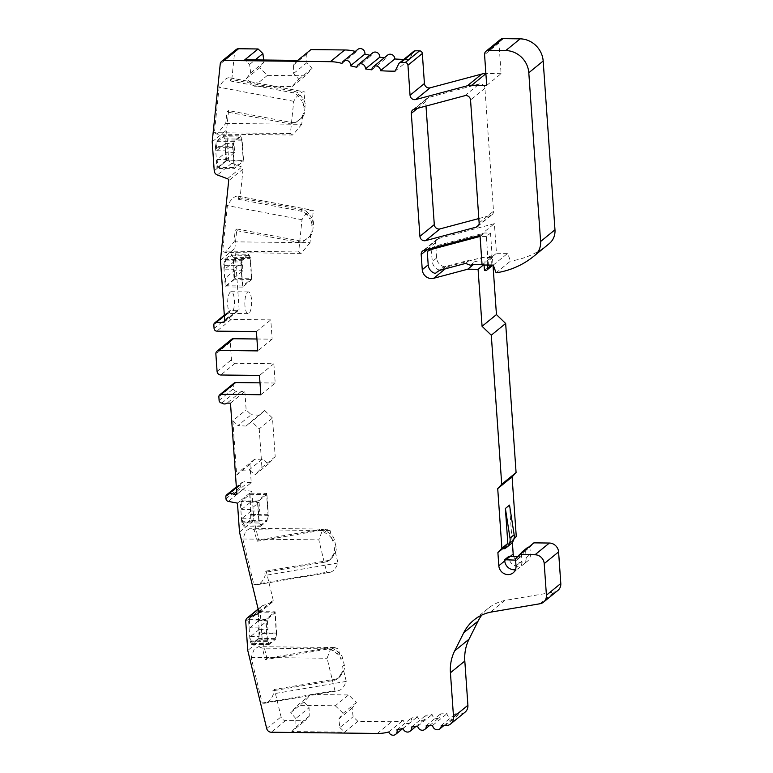 <?xml version="1.0" encoding="UTF-8"?>
<svg xmlns="http://www.w3.org/2000/svg" width="773" height="773" viewBox="0 0 773 773"><rect width="100%" height="100%" fill="white"/><g stroke="black" fill="none" stroke-linecap="round" stroke-linejoin="round"><path stroke-width="0.58" stroke-dasharray="3.87 2.9" d="M486.71 85.407L501.088 73.677L498.943 42.988A4.532 4.165 50.8 0 1 500.382 39.529M501.088 73.677L486.149 73.503A18.108 16.648 50.8 0 0 485.879 73.503M395.08 71.155L409.458 59.434L413.14 52.071A2.715 2.493 50.8 0 1 413.748 51.308M403.815 59.405A181.104 166.466 -129.2 0 0 405.554 59.434A181.104 166.466 -129.2 0 0 409.458 59.434M371.832 69.831L386.2 58.101A4.532 4.165 50.8 0 1 387.65 55.086M384.258 57.849A181.104 166.466 -129.2 0 0 386.2 58.101M356.836 67.28L371.214 55.559A4.532 4.165 50.8 0 1 372.634 52.912M369.774 55.241A181.104 166.466 -129.2 0 0 371.214 55.559M342.014 63.434L356.392 51.714A4.532 4.165 50.8 0 1 357.754 49.433M355.319 51.414A45.278 41.616 50.8 0 1 356.392 51.714M496.102 272.821L510.48 261.1L507.639 253.389L496.459 253.264L494.382 223.648L438.455 238.567A4.532 4.165 -129.2 0 0 435.566 242.77L436.629 257.979A9.054 8.319 -129.2 0 0 445.837 266.849A9.054 8.319 -129.2 0 0 448.04 266.569L482.139 257.477L492.459 257.593L492.99 265.11M548.163 244.51A90.557 83.233 50.8 0 1 510.48 261.1M263.68 60.004L263.941 62.13L259.612 67.821L267.439 75.358L305.287 75.802L312.079 68.43L306.939 62.623L306.784 54.091L310.949 49.578M256.926 338.999L272.135 339.173L270.792 319.877L231.224 319.423A2.715 2.493 50.8 0 1 228.46 316.766L228.209 313.249A2.715 2.493 50.8 0 1 230.605 310.649L237.485 310.736A1.807 1.662 -129.2 0 0 239.089 308.997L234.857 248.491L236.867 228.992L299.48 240.818A9.054 8.319 -129.2 0 0 300.987 240.973A9.054 8.319 -129.2 0 0 305.808 239.446L309.596 236.644A9.054 8.319 -129.2 0 0 309.876 236.422A9.054 8.319 -129.2 0 0 312.736 231.021L313.442 224.131A9.054 8.319 -129.2 0 0 311.558 217.561L308.485 213.464A9.054 8.319 -129.2 0 0 302.687 209.792L240.074 197.965L243.06 168.978A1.807 1.662 -129.2 0 0 241.823 167.007L231.726 163.238A4.532 4.165 50.8 0 1 228.605 159.093L226.576 130.096L228.586 110.597L291.199 122.434A9.054 8.319 -129.2 0 0 297.528 121.052L301.315 118.25A9.054 8.319 -129.2 0 0 301.596 118.027A9.054 8.319 -129.2 0 0 304.456 112.636L305.171 105.737A9.054 8.319 -129.2 0 0 303.287 99.166L300.204 95.069A9.054 8.319 -129.2 0 0 294.407 91.398L231.794 79.571L234.606 52.313A4.532 4.165 50.8 0 1 236.036 49.617M260.83 394.742L275.207 383.022L273.855 363.725L235.147 363.281A3.623 3.334 50.8 0 1 231.465 359.735L230.238 342.197A3.623 3.334 50.8 0 1 231.388 339.424M275.207 383.022L259.999 382.848M230.48 403.158L244.848 391.438L241.408 391.389A4.532 4.165 50.8 0 1 236.248 391.331A2.715 2.493 50.8 0 1 233.485 388.674L233.243 385.167A2.715 2.493 50.8 0 1 234.103 383.089M244.848 391.438L246.143 409.854L251.215 414.734L237.939 425.556L246.094 426.078L259.361 415.256L251.215 414.734M236.857 494.362L251.225 482.642L249.94 464.225L254.336 459.452L262.424 459.114L268.405 463.993L275.198 456.63L272.492 418.038L264.666 410.502L259.361 415.256M251.225 482.642L247.785 482.603A4.532 4.165 50.8 0 0 242.625 482.536A2.715 2.493 50.8 0 0 241.099 483.067L236.335 486.951M237.466 503.136L240.229 500.875L241.765 522.799L243.456 526.055L250.085 520.644L251.167 515.137L249.631 493.213L251.843 491.406L242.683 489.676A2.715 2.493 50.8 0 1 240.364 487.058L240.229 485.144A2.715 2.493 50.8 0 1 241.099 483.067M251.843 491.406L253.863 520.345L258.607 539.921L256.955 541.274L254.153 529.747L250.355 528.259L245.92 530.867L242.819 538.984L253.892 584.649A54.332 18.987 80.3 0 0 256.849 584.784A54.332 18.987 80.3 0 0 265.226 575.402L264.501 572.426L266.163 571.073L327.221 560.676A9.054 8.319 -129.2 0 0 330.844 559.034A9.054 8.319 -129.2 0 0 332.516 557.13L335.028 553.101A9.054 8.319 -129.2 0 0 335.994 546.559L334.313 539.641A9.054 8.319 -129.2 0 0 330.38 533.94L326.196 531.041A9.054 8.319 -129.2 0 0 321.153 529.399A9.054 8.319 -129.2 0 0 319.664 529.515L258.607 539.921M465.027 712.213A9.054 8.319 50.8 0 1 459.51 713.952A181.104 166.466 -129.2 0 0 455.606 713.759A4.532 4.165 50.8 0 1 449.702 717.576A4.532 4.165 50.8 0 1 447.007 713.663A181.104 166.466 -129.2 0 0 440.62 713.875A4.532 4.165 50.8 0 1 434.928 718.156A4.532 4.165 50.8 0 1 432.107 714.542A181.104 166.466 -129.2 0 0 425.807 715.315A4.532 4.165 50.8 0 1 424.474 719.489A4.532 4.165 50.8 0 1 417.449 716.745A181.104 166.466 -129.2 0 0 411.284 718.088A4.532 4.165 50.8 0 1 410.057 722.629A4.532 4.165 50.8 0 1 403.139 720.252A45.278 41.616 50.8 0 1 391.708 721.731L357.918 721.344L353.116 716.716L352.082 708.174L356.411 702.483L348.584 694.946L310.736 694.512L303.944 701.874L309.074 707.682L309.239 716.213L305.074 720.726L285.566 720.504A4.532 4.165 50.8 0 1 281.072 716.832L274.444 689.468L335.501 679.061A9.054 8.319 -129.2 0 0 339.125 677.428A9.054 8.319 -129.2 0 0 340.796 675.525L343.309 671.486A9.054 8.319 -129.2 0 0 344.275 664.954L342.594 658.036A9.054 8.319 -129.2 0 0 338.661 652.325L334.477 649.436A9.054 8.319 -129.2 0 0 329.433 647.793A9.054 8.319 -129.2 0 0 327.945 647.909L266.888 658.316L262.144 638.74L260.115 609.742A4.532 4.165 50.8 0 1 262.656 605.655L272.251 602.119A1.807 1.662 -129.2 0 0 273.217 600.177L266.163 571.073M557.922 590.398A9.054 8.319 50.8 0 1 554.299 592.031L504.798 600.466A45.278 41.616 -129.2 0 0 488.256 608.341A45.278 41.616 -129.2 0 0 481.782 615.086M515.523 558.918L524.519 550.763L528.674 547.381L525.621 550.695L529.901 547.197L533.892 542.859M529.901 547.197L530.394 554.212A9.054 8.319 -129.2 0 1 527.515 561.13A9.054 8.319 -129.2 0 1 513.784 556.686M512.373 542.317L512.267 540.858L513.939 539.052M478.835 218.546L490.623 215.406A4.532 4.165 -129.2 0 0 493.512 211.203L484.922 88.277A4.532 4.165 -129.2 0 0 479.212 83.977L428.59 97.475A4.532 4.165 -129.2 0 0 425.701 101.678L426 106.056M297.673 60.4L293.518 64.913L293.672 73.445L298.803 79.252L292.01 86.624L254.172 86.18L246.336 78.643L250.665 72.952L249.631 64.41L244.828 59.782M306.784 54.091L293.518 64.913M293.672 73.445L306.939 62.623M298.803 79.252L312.079 68.43M292.01 86.624L305.287 75.802M254.172 86.18L267.439 75.358M246.336 78.643L259.612 67.821M250.665 72.952L263.941 62.13M249.631 64.41L255.148 59.908M212.198 141.817L226.576 130.096M231.794 79.571L230.132 80.923L230.441 77.957A54.332 14.465 100.7 0 0 229.842 77.793A54.332 14.465 100.7 0 0 219.107 87.204L214.411 132.676L216.894 134.144L225.745 123.438L226.933 111.95L228.586 110.597M215.454 146.58L216.527 141.063L223.165 135.652L224.856 138.918L226.392 160.842L216.991 168.504L234.19 168.698L232.654 146.773L215.454 146.58L216.991 168.504M220.479 260.211L234.857 248.491M240.074 197.965L238.413 199.318L238.722 196.352A54.332 14.465 100.7 0 0 238.123 196.187A54.332 14.465 100.7 0 0 227.378 205.599L222.692 251.07L225.175 252.539L234.026 241.833L235.205 230.344L236.867 228.992M223.735 264.975L224.808 259.457L231.446 254.046L233.137 257.303L234.663 279.227L225.272 286.899L223.735 264.975L240.934 265.168L242.017 259.66L248.645 254.249L231.446 254.046M230.306 292.059A10.87 3.392 90.7 0 0 227.813 306.35A10.87 3.392 90.7 0 0 230.914 313.452A10.87 3.392 90.7 0 0 231.774 313.104A10.87 3.392 90.7 0 0 234.422 301.238A10.87 3.392 90.7 0 0 231.166 291.711A10.87 3.392 90.7 0 0 230.306 292.059M256.414 331.598L270.792 319.877M272.135 339.173L257.757 350.894M273.855 363.725L259.477 375.446M221.87 403.052L236.248 391.331M241.408 391.389L227.03 403.12M249.94 464.225L236.673 475.047L232.866 420.667L246.143 409.854M236.664 491.667L247.785 482.603M236.383 487.628L242.625 482.536M249.631 493.213L240.229 500.875L257.428 501.078L266.83 493.416L249.631 493.213M239.485 532.075L253.863 520.345M262.144 638.74L247.766 650.46M248.51 619.27L257.911 611.607L275.111 611.801L265.709 619.463L248.51 619.27L250.046 641.194L251.727 644.45L258.366 639.039L259.438 633.531L276.647 633.725L275.565 639.242L258.366 639.039M257.911 611.607L259.438 633.531M343.309 671.486L341.647 672.839A9.054 8.319 50.8 0 0 342.613 666.307L346.265 681.4A54.332 18.987 -99.7 0 1 337.898 690.782A54.332 18.987 -99.7 0 1 334.931 690.637L327.085 658.258L330.187 650.141L334.612 647.532L258.636 646.653L254.201 649.262L251.099 657.379L262.163 703.034A54.332 18.987 80.3 0 0 265.129 703.179A54.332 18.987 80.3 0 0 273.507 693.796L272.782 690.82L274.444 689.468M258.636 646.653L262.434 648.132L265.226 659.669L326.283 649.262A9.054 8.319 50.8 0 1 332.815 650.789L336.999 653.678A9.054 8.319 50.8 0 1 340.932 659.379L338.419 649.011L262.434 648.132M266.888 658.316L265.226 659.669M357.918 721.344L344.652 732.157L291.808 731.548L305.074 720.726M388.761 731.973L403.139 720.252M396.916 729.809L411.284 718.088M403.071 728.466L417.449 716.745M411.439 727.035L425.807 715.315M417.729 726.262L432.107 714.542M426.242 725.596L440.62 713.875M432.629 725.383L447.007 713.663M441.228 725.48L455.606 713.759M504.798 600.466L490.42 612.187M521.466 554.077L521.959 561.092A9.054 8.319 -129.2 0 1 519.079 568.01A9.054 8.319 -129.2 0 1 515.465 569.643M503.919 548.888L512.267 540.858M525.621 550.695L526.104 557.71A9.054 8.319 50.8 0 1 523.224 564.628A9.054 8.319 50.8 0 1 514.248 565.43A9.054 8.319 50.8 0 1 508.905 557.507L508.827 556.357M507.987 544.356L514.113 538.279M511.977 540.018L509.533 505.107M483.386 264.994L484.033 264.472L482.043 264.453M484.062 265.004L484.033 264.472M484.449 270.453L488.594 267.072L488.178 261.09L492.459 257.593M488.178 261.09L477.859 260.974L482.139 257.477M477.859 260.974L474.574 261.844L469.713 260.037L445.866 266.395A16.301 14.977 -129.2 0 0 440.639 269.062A16.301 14.977 -129.2 0 0 439.528 270.077A9.054 8.319 50.8 0 1 432.339 261.467L430.996 248.452M470.428 265.226L474.574 261.844M437.711 271.555L439.528 270.077M480.004 235.369L494.382 223.648M482.081 264.984L496.459 253.264M431.402 248.114A38.94 35.79 50.8 0 1 438.822 245.157L484.371 233.002L490.517 233.079L486.372 236.461L487.898 258.385L492.043 255.003L491.184 254.993L491.86 264.637A2.715 2.493 50.8 0 1 491.85 265.1M490.517 233.079L492.043 255.003M493.261 265.11L507.639 253.389M486.372 236.461L480.081 236.422M487.512 265.042L487.038 258.375L487.898 258.385M491 266.714A2.715 2.493 50.8 0 1 488.594 267.072M487.038 258.375L491.184 254.993M480.226 236.383L484.371 233.002M465.568 263.419L469.713 260.037M510.798 543.97A10.87 9.991 50.8 0 1 508.064 545.506M517.543 556.734L520.161 556.763A1.807 1.662 -129.2 0 0 521.524 556.029L525.775 549.178A4.532 4.165 50.8 0 1 526.616 548.231M521.253 553.168L517.369 559.41A1.807 1.662 50.8 0 1 516.016 560.145L515.61 560.135M356.411 702.483L343.144 713.305L338.816 718.996L339.849 727.538L353.116 716.716M339.849 727.538L344.652 732.157M338.816 718.996L352.082 708.174M310.736 694.512L297.46 705.324L335.308 705.768L348.584 694.946M335.308 705.768L343.144 713.305M303.944 701.874L290.677 712.696L297.46 705.324M309.239 716.213L295.962 727.035L295.808 718.504L309.074 707.682M295.808 718.504L290.677 712.696M291.808 731.548L295.962 727.035M341.647 672.839L339.134 676.877A9.054 8.319 50.8 0 1 337.463 678.781A9.054 8.319 50.8 0 1 333.839 680.414L272.782 690.82M334.612 647.532L338.419 649.011M251.099 657.379L327.085 658.258M262.163 703.034L334.931 690.637M346.265 681.4L273.507 693.796M250.046 641.194L267.245 641.397L268.936 644.653L251.727 644.45M268.936 644.653L275.565 639.242M276.647 633.725L275.111 611.801M267.245 641.397L265.709 619.463M276.309 633.077L259.622 632.884L259.38 629.377L250.529 636.585L250.771 640.092L267.458 640.286L269.149 643.551L275.227 638.585L276.309 633.077L274.898 612.902L266.047 620.12L249.36 619.927L258.211 612.709L274.898 612.902M267.458 640.286L266.047 620.12M249.36 619.927L249.911 627.821L258.52 627.918L267.361 620.7L258.762 620.603L258.211 612.709M267.361 620.7L267.98 629.473L259.129 636.691L258.52 627.918M259.38 629.377L267.98 629.473M249.911 627.821L258.762 620.603M250.529 636.585L259.129 636.691M250.771 640.092L252.462 643.358L258.549 638.392L259.622 632.884M252.462 643.358L269.149 643.551M275.227 638.585L258.549 638.392M256.849 584.784L329.617 572.387A54.332 18.987 -99.7 0 0 337.994 563.005L334.332 547.912A9.054 8.319 50.8 0 1 333.366 554.454L330.863 558.483A9.054 8.319 50.8 0 1 329.182 560.386A9.054 8.319 50.8 0 1 325.559 562.029L264.501 572.426M329.617 572.387A54.332 18.987 -99.7 0 1 326.66 572.252L318.805 539.863L321.906 531.747L326.341 529.138L330.139 530.626L332.651 540.994A9.054 8.319 50.8 0 0 328.718 535.293L330.38 533.94M256.955 541.274L318.012 530.867A9.054 8.319 50.8 0 1 324.534 532.394L328.718 535.293M330.139 530.626L254.153 529.747M242.819 538.984L318.805 539.863M253.892 584.649L326.66 572.252M337.994 563.005L265.226 575.402M251.167 515.137L268.366 515.34L266.83 493.416M241.765 522.799L258.965 523.002L257.428 501.078M243.456 526.055L260.656 526.258L258.965 523.002M260.656 526.258L267.294 520.847L250.085 520.644M268.366 515.34L267.294 520.847M268.028 514.683L251.341 514.489L251.099 510.982L242.249 518.2L242.5 521.707L259.177 521.901L260.868 525.157L266.956 520.2L268.028 514.683L266.617 494.517L257.767 501.725L241.089 501.532L249.93 494.324L266.617 494.517M259.177 521.901L257.767 501.725M251.341 514.489L250.268 520.007L266.956 520.2M241.089 501.532L241.64 509.426L250.239 509.523L259.081 502.315L250.481 502.208L249.93 494.324M259.081 502.315L259.699 511.079L250.848 518.297L250.239 509.523M251.099 510.982L259.699 511.079M241.64 509.426L250.481 502.208M242.249 518.2L250.848 518.297M242.5 521.707L244.181 524.964L250.268 520.007M244.181 524.964L260.868 525.157M254.336 459.452L241.07 470.274L236.673 475.047M262.424 459.114L249.157 469.926L241.07 470.274M268.405 463.993L255.129 474.815L249.157 469.926M275.198 456.63L261.921 467.452L255.129 474.815M264.666 410.502L251.389 421.324L259.226 428.86L272.492 418.038M259.226 428.86L261.921 467.452M246.094 426.078L251.389 421.324M232.866 420.667L237.939 425.556M224.808 259.457L242.017 259.66M225.272 286.899L242.471 287.092L240.934 265.168M233.137 257.303L250.336 257.506L251.872 279.43L234.663 279.227M251.872 279.43L242.471 287.092M248.645 254.249L250.336 257.506M250.123 258.607L248.433 255.351L242.355 260.308L241.273 265.825L242.683 285.991L251.534 278.773L250.123 258.607L233.436 258.414L233.678 261.921L224.837 269.139L224.585 265.632L225.668 260.115L231.745 255.158L233.436 258.414M248.433 255.351L231.745 255.158M225.668 260.115L242.355 260.308M224.585 265.632L241.273 265.825M242.683 285.991L225.996 285.797L225.445 277.903L234.296 270.695L234.847 278.58L251.534 278.773M224.837 269.139L233.436 269.236L234.045 278.009L225.445 277.903M225.996 285.797L234.847 278.58M233.678 261.921L242.278 262.018L233.436 269.236M234.045 278.009L242.896 270.792L242.278 262.018M242.896 270.792L234.296 270.695M245.022 306.552A10.87 3.392 -89.3 0 1 247.505 292.252A10.87 3.392 -89.3 0 1 248.365 291.914A10.87 3.392 -89.3 0 1 251.631 301.431A10.87 3.392 -89.3 0 1 248.983 313.307A10.87 3.392 -89.3 0 1 248.114 313.645A10.87 3.392 -89.3 0 1 245.022 306.552M234.026 241.833L310.012 242.703L311.075 232.373A9.054 8.319 50.8 0 1 308.224 237.775A9.054 8.319 50.8 0 1 307.934 237.997L304.147 240.799A9.054 8.319 50.8 0 1 297.818 242.171L235.205 230.344M310.012 242.703L301.151 253.418L298.678 251.95L302.001 219.696A54.332 14.465 -79.3 0 1 312.746 210.285A54.332 14.465 -79.3 0 1 313.336 210.449L311.79 225.484A9.054 8.319 50.8 0 0 309.905 218.914L311.558 217.561M298.678 251.95L222.692 251.07M302.001 219.696L227.378 205.599M238.722 196.352L313.336 210.449M238.413 199.318L301.026 211.145A9.054 8.319 50.8 0 1 306.833 214.817L309.905 218.914M226.392 160.842L243.592 161.035L234.19 168.698M224.856 138.918L242.055 139.111L243.592 161.035M216.527 141.063L233.736 141.266L240.364 135.855L223.165 135.652M240.364 135.855L242.055 139.111M232.654 146.773L233.736 141.266M241.843 140.213L225.156 140.019L225.397 143.527L216.556 150.745L216.305 147.237L217.387 141.72L234.074 141.913L240.152 136.956L241.843 140.213L243.253 160.388L234.403 167.596L217.715 167.403L217.165 159.518L226.016 152.3L226.566 160.195L243.253 160.388M234.074 141.913L232.992 147.43L234.403 167.596M225.397 143.527L234.006 143.633L225.156 150.841L225.774 159.615L217.165 159.518M225.774 159.615L234.615 152.397L234.006 143.633M234.615 152.397L226.016 152.3M240.152 136.956L223.465 136.763L225.156 140.019M217.387 141.72L223.465 136.763M216.305 147.237L232.992 147.43M216.556 150.745L225.156 150.841M217.715 167.403L226.566 160.195M225.745 123.438L301.731 124.318L302.794 113.989A9.054 8.319 50.8 0 1 299.943 119.38A9.054 8.319 50.8 0 1 299.653 119.602L295.866 122.405A9.054 8.319 50.8 0 1 289.546 123.786L226.933 111.95M301.731 124.318L292.88 135.024L290.397 133.555L293.721 101.302A54.332 14.465 -79.3 0 1 304.465 91.9A54.332 14.465 -79.3 0 1 305.055 92.055L303.509 107.089A9.054 8.319 50.8 0 0 301.625 100.519L303.287 99.166M290.397 133.555L214.411 132.676M293.721 101.302L219.107 87.204M230.441 77.957L305.055 92.055M230.132 80.923L292.745 92.75A9.054 8.319 50.8 0 1 298.552 96.422L301.625 100.519M498.943 42.988L484.565 54.709M413.14 52.071L398.762 63.792M234.606 52.313L220.228 64.033M214.227 170.814L228.605 159.093M231.726 163.238L217.348 174.969M227.446 178.727L241.823 167.007M243.06 168.978L228.682 180.698M224.711 320.718L239.089 308.997M237.485 310.736L224.682 321.172M224.363 315.742L230.605 310.649M228.209 313.249L213.831 324.979M214.082 328.486L228.46 316.766M231.224 319.423L216.846 331.144M230.238 342.197L215.86 353.918M217.087 371.455L231.465 359.735M235.147 363.281L220.769 375.002M233.243 385.167L218.865 396.887M219.107 400.395L233.485 388.674M240.229 485.144L225.851 496.865M225.987 498.788L240.364 487.058M242.683 489.676L228.306 501.397M258.839 611.897L273.217 600.177M272.251 602.119L258.646 613.211M258.201 609.288L262.656 605.655M260.115 609.742L245.737 621.473M266.695 728.553L281.072 716.832M285.566 720.504L271.188 732.224M377.33 733.451L391.708 721.731M445.132 725.673L459.51 713.952M539.921 603.761L554.299 592.031M516.016 565.933L521.959 561.092M509.967 556.647L508.905 557.507M445.277 268.83L448.04 266.569M436.629 257.979L432.339 261.467M427.43 249.399L435.566 242.77M438.455 238.567L424.077 250.288M436.629 246.945L438.822 245.157M491.86 264.637L491.299 265.091M445.866 266.395L441.721 269.777M526.104 557.71L530.394 554.212M525.775 549.178L521.63 552.56M517.369 559.41L521.524 556.029M520.161 556.763L516.016 560.145M335.501 679.061L333.839 680.414M339.134 676.877L340.796 675.525M342.613 666.307L344.275 664.954M342.594 658.036L340.932 659.379M336.999 653.678L338.661 652.325M334.477 649.436L332.815 650.789M326.283 649.262L327.945 647.909M327.221 560.676L325.559 562.029M330.863 558.483L332.516 557.13M335.028 553.101L333.366 554.454M334.332 547.912L335.994 546.559M334.313 539.641L332.651 540.994M326.196 531.041L324.534 532.394M318.012 530.867L319.664 529.515M299.48 240.818L297.818 242.171M304.147 240.799L305.808 239.446M309.596 236.644L307.934 237.997M311.075 232.373L312.736 231.021M313.442 224.131L311.79 225.484M308.485 213.464L306.833 214.817M301.026 211.145L302.687 209.792M291.199 122.434L289.546 123.786M295.866 122.405L297.528 121.052M301.315 118.25L299.653 119.602M302.794 113.989L304.456 112.636M305.171 105.737L303.509 107.089M300.204 95.069L298.552 96.422M292.745 92.75L294.407 91.398M490.623 215.406L478.719 225.117M417.565 108.307L425.701 101.678M428.59 97.475L414.212 109.206M464.834 95.697L479.212 83.977M484.922 88.277L470.544 99.997M479.134 222.933L493.512 211.203M224.131 322.099L238.509 310.379M224.315 315.055L229.079 311.181M272.685 601.867L258.308 613.588M261.554 606.283L258.153 609.066M402.839 728.514L410.057 722.629M415.922 726.456L424.474 719.489M429.662 725.451L439.219 717.663M443.818 725.596L454.166 717.16M488.256 608.341L473.878 620.072M513.137 572.851L519.079 568.01M437.006 239.311L422.628 251.032M440.639 269.062L436.494 272.444M523.224 564.628L527.515 561.13M517.04 559.797L521.186 556.415M339.125 677.428L337.463 678.781M265.129 703.179L337.898 690.782M330.844 559.034L329.182 560.386M326.341 529.138L250.355 528.259M230.914 313.452L248.114 313.645M231.166 291.711L248.365 291.914M309.876 236.422L308.224 237.775M301.151 253.418L225.175 252.539M238.123 196.187L312.746 210.285M301.596 118.027L299.943 119.38M292.88 135.024L216.894 134.144M229.842 77.793L304.465 91.9M412.763 109.94L427.131 98.219M477.695 226.392L492.072 214.662"/><path stroke-width="1.16" d="M380.451 70.691A4.532 4.165 -129.2 0 0 373.272 66.807A4.532 4.165 -129.2 0 0 371.832 69.831A181.104 166.466 50.8 0 1 365.416 68.903A4.532 4.165 -129.2 0 0 358.257 64.632A4.532 4.165 -129.2 0 0 356.836 67.28A181.104 166.466 50.8 0 1 350.478 65.792A4.532 4.165 -129.2 0 0 343.376 61.154A4.532 4.165 -129.2 0 0 342.014 63.434A45.278 41.616 -129.2 0 0 330.351 61.685L224.209 60.458A4.532 4.165 -129.2 0 0 220.228 64.033L212.198 141.817L214.227 170.814A4.532 4.165 -129.2 0 0 217.348 174.969L227.446 178.727A1.807 1.662 50.8 0 1 228.682 180.698L220.479 260.211L224.711 320.718A1.807 1.662 50.8 0 1 223.117 322.457L216.227 322.38A2.715 2.493 -129.2 0 0 213.831 324.979L214.082 328.486A2.715 2.493 -129.2 0 0 216.846 331.144L256.414 331.598L257.757 350.894L219.059 350.449A3.623 3.334 -129.2 0 0 215.86 353.918L217.087 371.455A3.623 3.334 -129.2 0 0 220.769 375.002L259.477 375.446L260.83 394.742L221.262 394.288A2.715 2.493 -129.2 0 0 218.865 396.887L219.107 400.395A2.715 2.493 -129.2 0 0 221.87 403.052A4.532 4.165 -129.2 0 0 227.03 403.12L230.48 403.158L236.857 494.362L233.417 494.324A4.532 4.165 -129.2 0 0 228.248 494.266A2.715 2.493 -129.2 0 0 225.851 496.865L225.987 498.788A2.715 2.493 -129.2 0 0 228.306 501.397L237.466 503.136L239.485 532.075L258.839 611.897A1.807 1.662 50.8 0 1 257.873 613.839L248.278 617.385A4.532 4.165 -129.2 0 0 245.737 621.473L247.766 650.46L266.695 728.553A4.532 4.165 -129.2 0 0 271.188 732.224L377.33 733.451A45.278 41.616 -129.2 0 0 388.761 731.973A4.532 4.165 -129.2 0 0 395.679 734.35A4.532 4.165 -129.2 0 0 396.916 729.809A181.104 166.466 50.8 0 1 403.071 728.466A4.532 4.165 -129.2 0 0 410.096 731.21A4.532 4.165 -129.2 0 0 411.439 727.035A181.104 166.466 50.8 0 1 417.729 726.262A4.532 4.165 -129.2 0 0 424.841 729.383A4.532 4.165 -129.2 0 0 426.242 725.596A181.104 166.466 50.8 0 1 432.629 725.383A4.532 4.165 -129.2 0 0 439.789 728.891A4.532 4.165 -129.2 0 0 441.228 725.48A181.104 166.466 50.8 0 1 445.132 725.673A9.054 8.319 -129.2 0 0 450.649 723.934A9.054 8.319 -129.2 0 0 453.529 717.015L450.437 672.771A45.278 41.616 50.8 0 1 454.659 650.914L463.713 632.807A45.278 41.616 50.8 0 1 473.878 620.072A45.278 41.616 50.8 0 1 490.42 612.187L539.921 603.761A9.054 8.319 -129.2 0 0 543.545 602.119A9.054 8.319 -129.2 0 0 546.424 595.2L544.211 563.633A9.054 8.319 -129.2 0 0 535.003 554.763L519.524 554.589L515.523 558.918L516.016 565.933A9.054 8.319 50.8 0 1 513.137 572.851A9.054 8.319 50.8 0 1 504.16 573.653A9.054 8.319 50.8 0 1 498.817 565.739L497.889 552.579L501.89 548.25L497.715 488.613L501.716 484.275L491.29 335.192L482.072 326.322L478.081 269.323L467.762 269.197L433.672 278.29A9.054 8.319 50.8 0 1 431.46 278.57A9.054 8.319 50.8 0 1 422.251 269.7L421.188 254.491A4.532 4.165 50.8 0 1 424.077 250.288L480.004 235.369L482.081 264.984L493.261 265.11L496.102 272.821A90.557 83.233 -129.2 0 0 533.785 256.24A90.557 83.233 -129.2 0 0 535.109 255.138A18.108 16.648 -129.2 0 0 540.385 245.756A18.108 16.648 -129.2 0 0 540.598 241.514L528.8 72.749A22.639 20.803 -129.2 0 0 505.764 50.574L488.555 50.371A4.532 4.165 -129.2 0 0 484.565 54.709L486.71 85.407L471.772 85.233A18.108 16.648 -129.2 0 0 467.365 85.774L415.758 99.543A4.532 4.165 50.8 0 1 410.048 95.243L407.951 65.212A2.715 2.493 -129.2 0 0 405.187 62.555L400.907 62.507A2.715 2.493 -129.2 0 0 398.762 63.792L395.08 71.155A181.104 166.466 50.8 0 1 391.177 71.155A181.104 166.466 50.8 0 1 380.451 70.691L394.829 58.97A181.104 166.466 -129.2 0 0 403.815 59.405M486.004 51.25L500.382 39.529A4.532 4.165 50.8 0 1 502.933 38.65L520.132 38.853A22.639 20.803 50.8 0 1 543.177 61.019L554.975 229.794A18.108 16.648 50.8 0 1 554.763 234.035A18.108 16.648 50.8 0 1 549.477 243.418A90.557 83.233 50.8 0 1 548.163 244.51L533.785 256.24M399.37 63.028L413.748 51.308A2.715 2.493 50.8 0 1 415.275 50.786L419.565 50.834A2.715 2.493 50.8 0 1 422.329 53.492L424.425 83.523A4.532 4.165 -129.2 0 0 430.136 87.813L481.743 74.053A18.108 16.648 50.8 0 1 485.879 73.503M373.272 66.807L387.65 55.086A4.532 4.165 50.8 0 1 394.829 58.97M365.416 68.903L379.785 57.183A181.104 166.466 -129.2 0 0 384.258 57.849M358.257 64.632L372.634 52.912A4.532 4.165 50.8 0 1 379.785 57.183M350.478 65.792L364.856 54.071A181.104 166.466 -129.2 0 0 369.774 55.241M343.376 61.154L357.754 49.433A4.532 4.165 50.8 0 1 364.856 54.071M221.658 61.338L236.036 49.617A4.532 4.165 50.8 0 1 238.586 48.738L258.105 48.97L244.828 59.782L297.673 60.4L310.949 49.578L344.729 49.965A45.278 41.616 50.8 0 1 355.319 51.414M425.623 240.625A4.532 4.165 50.8 0 1 419.913 236.335L411.323 113.399A4.532 4.165 50.8 0 1 414.212 109.206L464.834 95.697A4.532 4.165 50.8 0 1 470.544 99.997L479.134 222.933A4.532 4.165 50.8 0 1 476.245 227.127L425.623 240.625L440.001 228.905L478.835 218.546M258.105 48.97L262.897 53.588L263.68 60.004M217.01 351.145L231.388 339.424A3.623 3.334 50.8 0 1 233.427 338.729L256.926 338.999M259.999 382.848L235.639 382.567A2.715 2.493 50.8 0 0 234.103 383.089L219.725 394.81M481.782 615.086A45.278 41.616 -129.2 0 0 478.091 621.077L469.037 639.194A45.278 41.616 -129.2 0 0 464.815 661.05L467.907 705.295A9.054 8.319 50.8 0 1 465.027 712.213L450.649 723.934M519.524 554.589L533.892 542.859L549.381 543.042A9.054 8.319 50.8 0 1 558.589 551.912L560.802 583.48A9.054 8.319 50.8 0 1 557.922 590.398L543.545 602.119M512.373 542.317L513.185 554.019A9.054 8.319 -129.2 0 0 513.784 556.686M501.716 484.275L516.084 472.554L512.093 476.893L516.267 536.52L513.939 539.052M516.084 472.554L505.658 323.472L496.45 314.601L492.99 265.11M426 106.056L434.291 224.605A4.532 4.165 -129.2 0 0 440.001 228.905M255.148 59.908L262.897 53.588M233.417 494.324L236.664 491.667M228.248 494.266L236.383 487.628M515.61 560.135L504.672 559.739L504.759 560.889A9.054 8.319 -129.2 0 0 515.465 569.643M497.889 552.579L503.841 547.738L503.919 548.888A10.87 9.991 -129.2 0 0 506.653 547.352A10.87 9.991 -129.2 0 0 510.006 538.124L505.387 508.479L509.533 505.107L514.151 534.742A10.87 9.991 50.8 0 1 510.798 543.97L506.653 547.352M504.672 559.739L508.827 556.357L517.543 556.734M501.89 548.25L507.832 543.4L503.841 547.738M497.715 488.613L512.093 476.893M514.113 538.279L516.267 536.52M507.832 543.4L505.387 508.479M491.29 335.192L505.658 323.472M482.072 326.322L496.45 314.601M478.081 269.323L483.386 264.994M491.85 265.1A2.715 2.493 50.8 0 1 491 266.714L486.855 270.096A2.715 2.493 -129.2 0 1 484.449 270.453L484.062 265.004M467.762 269.197L473.704 264.356L482.043 264.453M430.996 248.452L427.256 251.486L428.194 264.849A9.054 8.319 -129.2 0 0 435.383 273.458A16.301 14.977 50.8 0 1 436.494 272.444A16.301 14.977 50.8 0 1 441.721 269.777L465.568 263.419L470.428 265.226L473.704 264.356M435.383 273.458L437.711 271.555M480.081 236.422L434.677 248.539A38.94 35.79 -129.2 0 0 427.256 251.486M486.855 270.096A2.715 2.493 -129.2 0 0 487.715 268.018L487.512 265.042M524.133 550.82A4.532 4.165 -129.2 0 0 522.471 551.613L526.616 548.231A4.532 4.165 50.8 0 1 528.288 547.439M522.471 551.613A4.532 4.165 -129.2 0 0 521.63 552.56L521.253 553.168M505.687 560.029L509.832 556.647M535.109 255.138L549.477 243.418M554.975 229.794L540.598 241.514M528.8 72.749L543.177 61.019M520.132 38.853L505.764 50.574M488.555 50.371L502.933 38.65M471.772 85.233L485.888 73.715M481.743 74.053L467.365 85.774M415.758 99.543L430.136 87.813M424.425 83.523L410.048 95.243M407.951 65.212L422.329 53.492M419.565 50.834L405.187 62.555M400.907 62.507L415.275 50.786M344.729 49.965L330.351 61.685M224.209 60.458L238.586 48.738M224.682 321.172L223.117 322.457M216.227 322.38L224.363 315.742M219.059 350.449L233.427 338.729M221.262 394.288L235.639 382.567M258.646 613.211L257.873 613.839M248.278 617.385L258.201 609.288M467.907 705.295L453.529 717.015M450.437 672.771L464.815 661.05M469.037 639.194L454.659 650.914M463.713 632.807L478.091 621.077M560.802 583.48L546.424 595.2M544.211 563.633L558.589 551.912M549.381 543.042L535.003 554.763M504.759 560.889L498.817 565.739M513.185 554.019L509.967 556.647M433.672 278.29L445.277 268.83M428.194 264.849L422.251 269.7M421.188 254.491L427.43 249.399M434.677 248.539L436.629 246.945M491.299 265.091L487.715 268.018M514.151 534.742L510.006 538.124M478.719 225.117L476.245 227.127M434.291 224.605L419.913 236.335M411.323 113.399L417.565 108.307M214.701 322.901L224.315 315.055M236.335 486.951L226.721 494.788M258.153 609.066L247.176 618.014M395.679 734.35L402.839 728.514M410.096 731.21L415.922 726.456M424.841 729.383L429.662 725.451M439.789 728.891L443.818 725.596"/></g></svg>
